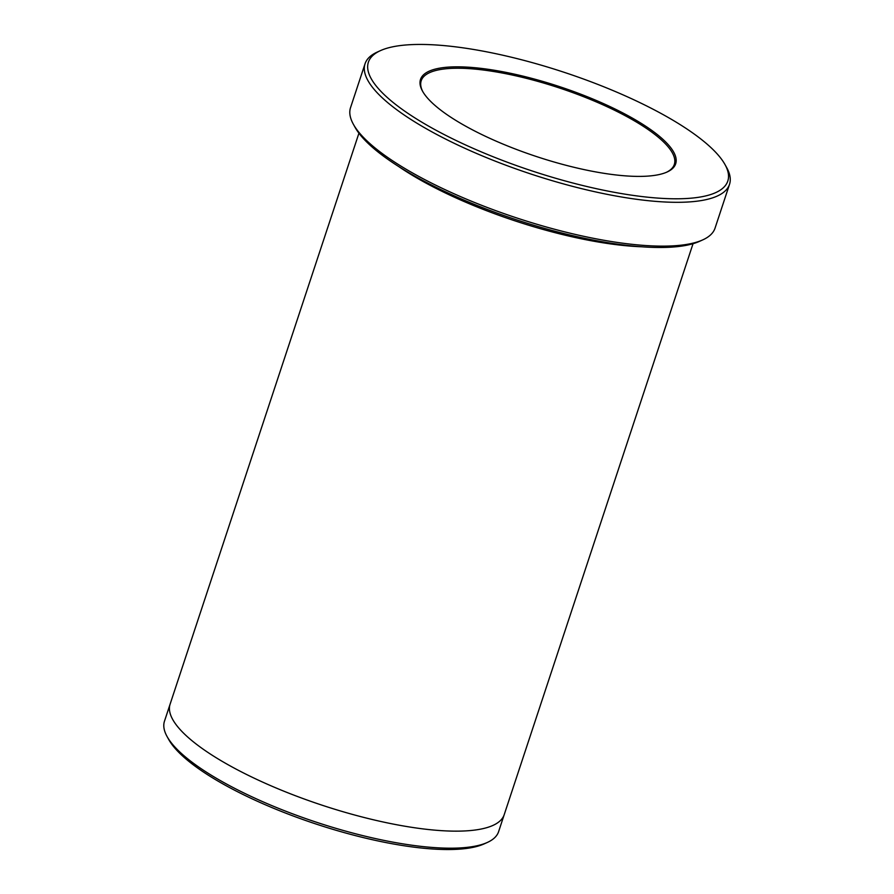 <?xml version="1.0" encoding="UTF-8"?>
<svg xmlns="http://www.w3.org/2000/svg" width="894" height="894" viewBox="0 0 894 894"><rect width="100%" height="100%" fill="white"/><g stroke="black" fill="none" stroke-linecap="round" stroke-linejoin="round"><path stroke-width="1.34" d="M449.95 116.656A134.368 36.81 18.3 0 0 667.08 172.017A134.368 36.81 18.3 0 0 559.644 86.662A134.368 36.81 18.3 0 0 422.516 91.132A134.368 36.81 18.3 0 0 449.95 116.656M409.832 114.622A189.282 51.863 18.3 0 0 626.292 194.367A189.282 51.863 18.3 0 0 725 164.563A189.282 51.863 18.3 0 0 564.371 72.38A189.282 51.863 18.3 0 0 380.464 50.623A189.282 51.863 18.3 0 0 409.832 114.622M729.526 184.32L715.044 228.138A191.953 52.59 -161.7 0 1 702.785 239.871L699.622 241.302A189.282 51.863 -161.7 0 1 515.704 219.544A189.282 51.863 -161.7 0 1 355.086 127.361L353.398 124.322A191.953 52.59 -161.7 0 1 350.549 107.593L365.043 63.776A191.953 52.59 18.3 0 0 407.083 116.958A191.953 52.59 18.3 0 0 602.02 193.294A191.953 52.59 18.3 0 0 729.526 184.32A191.953 52.59 18.3 0 0 726.688 167.603L725 164.563M358.93 133.206L170.106 704.159A175.962 48.209 18.3 0 0 208.637 752.916A175.962 48.209 18.3 0 0 387.337 822.882A175.962 48.209 18.3 0 0 504.216 814.657L693.04 243.704M504.127 814.915L498.584 831.699A175.95 48.209 -161.7 0 1 487.342 842.45A175.95 48.209 -161.7 0 1 203.005 769.946A175.95 48.209 -161.7 0 1 167.077 736.533A175.95 48.209 -161.7 0 1 164.474 721.201L170.028 704.416M487.342 842.45L484.179 843.88A173.291 47.471 -161.7 0 1 315.817 823.955A173.291 47.471 -161.7 0 1 168.765 739.573L167.077 736.533M702.785 239.871A191.953 52.59 -161.7 0 1 392.589 160.775A191.953 52.59 -161.7 0 1 353.398 124.322M380.464 50.623L377.302 52.053A191.953 52.59 18.3 0 0 365.043 63.776M398.433 166.362A175.962 48.209 18.3 0 0 401.853 168.675A175.962 48.209 18.3 0 0 641.557 246.766M666.432 172.296A133.295 36.52 18.3 0 0 674.322 164.451A133.295 36.52 18.3 0 0 559.231 87.914A133.295 36.52 18.3 0 0 421.208 80.739A133.295 36.52 18.3 0 0 422.862 91.747"/></g></svg>
